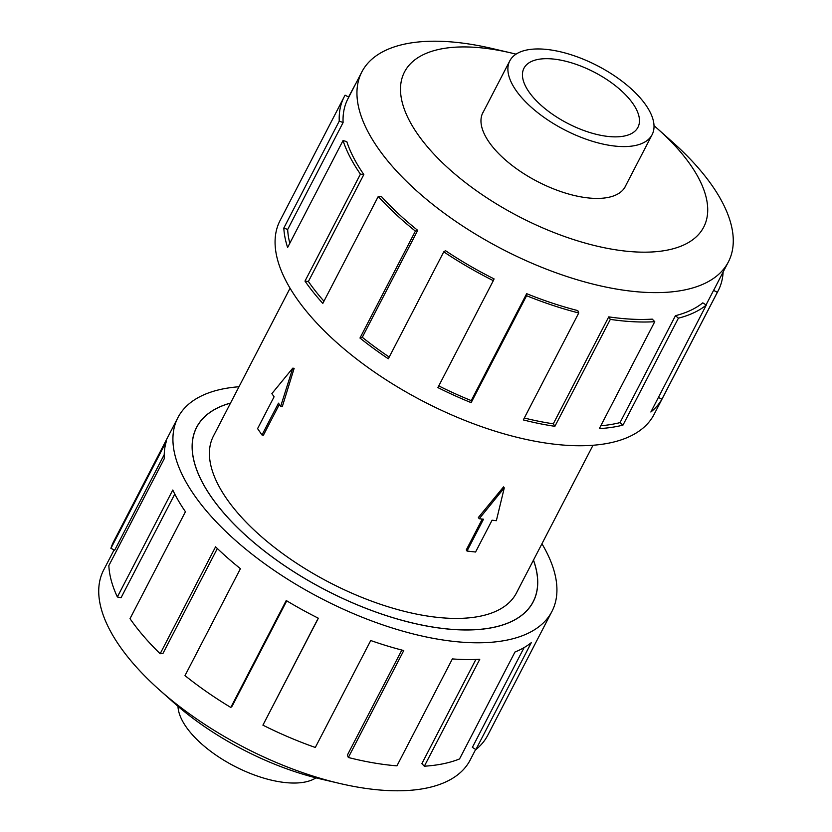 <?xml version="1.0" encoding="UTF-8"?>
<svg xmlns="http://www.w3.org/2000/svg" width="832" height="832" viewBox="0 0 832 832"><rect width="100%" height="100%" fill="white"/><g stroke="black" fill="none" stroke-linecap="round" stroke-linejoin="round"><path stroke-width="1.25" d="M230.506 403.125A189.488 85.134 27.4 0 0 196.695 427.326A189.488 85.134 27.4 0 0 211.286 496.912A189.488 85.134 27.4 0 0 386.1 615.524A189.488 85.134 27.4 0 0 533.156 601.734A189.488 85.134 27.4 0 0 533.447 560.154M290.056 288.226L213.46 436.01A170.612 76.648 27.4 0 0 226.595 498.659A170.612 76.648 27.4 0 0 383.999 605.457A170.612 76.648 27.4 0 0 516.402 593.039L593.008 445.255M645.954 105.227A80.163 36.015 27.4 0 0 572 55.047A80.163 36.015 27.4 0 0 509.787 60.882A80.163 36.015 27.4 0 0 515.954 90.324A80.163 36.015 27.4 0 0 589.909 140.494A80.163 36.015 27.4 0 0 652.122 134.659A80.163 36.015 27.4 0 0 645.954 105.227M528.902 91.801A64.189 28.839 -152.6 0 1 523.962 68.234A64.189 28.839 -152.6 0 1 573.778 63.554A64.189 28.839 -152.6 0 1 633.006 103.74A64.189 28.839 -152.6 0 1 637.946 127.317A64.189 28.839 -152.6 0 1 588.13 131.986A64.189 28.839 -152.6 0 1 528.902 91.801M315.962 777.837A80.163 36.015 -152.6 0 1 250.962 773.698A80.163 36.015 -152.6 0 1 186.046 726.773A80.163 36.015 -152.6 0 1 177.986 706.326M483.683 111.238A80.246 36.046 27.4 0 0 482.872 112.632A80.246 36.046 27.4 0 0 489.05 142.095A80.246 36.046 27.4 0 0 563.077 192.327A80.246 36.046 27.4 0 0 625.352 186.482A80.246 36.046 27.4 0 0 626.018 185.016M516.038 54.163A168.511 75.702 27.4 0 0 510.962 52.915L492.253 48.537A206.419 92.737 27.4 0 0 361.847 71.926A206.419 92.737 27.4 0 0 377.738 147.722A206.419 92.737 27.4 0 0 568.173 276.942A206.419 92.737 27.4 0 0 728.374 261.914A206.419 92.737 27.4 0 0 712.483 186.118A206.419 92.737 27.4 0 0 672.318 141.877L657.956 129.116A168.511 75.702 27.4 0 0 654.014 125.674M510.962 52.915A168.511 75.702 27.4 0 0 417.477 133.89A168.511 75.702 27.4 0 0 624.302 250.973A168.511 75.702 27.4 0 0 690.737 165.225A168.511 75.702 27.4 0 0 657.956 129.116M363.834 174.554A206.419 92.737 -152.6 0 1 346.798 141.617L343.034 140.556L287.612 247.489A210.631 94.63 -152.6 0 1 283.826 228.03L339.258 121.098A210.631 94.63 -152.6 0 1 344.198 96.814L280.072 220.542A210.631 94.63 27.4 0 0 296.286 297.887A210.631 94.63 27.4 0 0 490.61 429.738A210.631 94.63 27.4 0 0 654.077 414.409L718.214 290.68A210.631 94.63 -152.6 0 1 717.319 292.313L661.887 399.246A210.631 94.63 -152.6 0 1 650.863 412.006L706.285 305.074A210.631 94.63 -152.6 0 1 678.402 318.167L622.97 425.11A210.631 94.63 -152.6 0 1 599.321 428.636L654.753 321.693A210.631 94.63 -152.6 0 1 610.324 319.384L554.892 426.317A210.631 94.63 -152.6 0 1 523.318 419.921L578.75 312.978A210.631 94.63 -152.6 0 1 526.583 295.714L471.151 402.646A210.631 94.63 -152.6 0 1 437.892 387.587L493.324 280.654A210.631 94.63 -152.6 0 1 443.758 251.846L388.326 358.779A210.631 94.63 -152.6 0 1 359.975 338.042L415.397 231.109A210.631 94.63 -152.6 0 1 378.248 196.477L322.816 303.41A210.631 94.63 -152.6 0 1 304.99 281.102L360.422 174.158L363.834 174.554L308.402 281.486A206.419 92.737 27.4 0 0 323.96 301.205M723.133 272.022A210.631 94.63 -152.6 0 1 718.214 290.68M415.397 231.109L417.716 230.36A206.419 92.737 -152.6 0 1 381.306 196.414L378.248 196.477M417.716 230.36L362.284 337.293A206.419 92.737 27.4 0 0 389.22 357.053M493.324 280.654L494.083 278.907A206.419 92.737 -152.6 0 1 445.505 250.682L443.758 251.846M438.766 385.902A206.419 92.737 27.4 0 0 471.245 400.608L471.151 402.646M578.75 312.978L577.793 310.596A206.419 92.737 -152.6 0 1 526.677 293.675L471.245 400.608M524.295 418.018A206.419 92.737 27.4 0 0 553.311 423.81L554.892 426.317M654.753 321.693L652.278 319.134A206.419 92.737 -152.6 0 1 608.743 316.867L553.311 423.81M600.798 425.776A206.419 92.737 27.4 0 0 620.027 422.614L622.97 425.11M706.285 305.074L702.79 302.848A206.419 92.737 -152.6 0 1 675.459 315.682L620.027 422.614M728.374 261.914L714.47 288.746A206.419 92.737 -152.6 0 1 713.596 290.347L706.046 304.918M475.665 749.445L470.153 760.074A206.419 92.737 -152.6 0 1 339.747 783.463A206.419 92.737 -152.6 0 1 159.682 690.123A206.419 92.737 -152.6 0 1 119.517 645.882A206.419 92.737 -152.6 0 1 103.626 570.086L114.109 549.869M541.944 543.774A210.631 94.63 -152.6 0 1 551.928 611.458A210.631 94.63 -152.6 0 1 388.471 626.787A210.631 94.63 -152.6 0 1 194.137 494.946A210.631 94.63 -152.6 0 1 177.923 417.591A210.631 94.63 -152.6 0 1 238.992 386.745M177.923 417.591L113.786 541.32A210.631 94.63 27.4 0 0 110.906 548.35L166.338 441.418A210.631 94.63 27.4 0 0 164.278 458.671L108.846 565.604A210.631 94.63 27.4 0 0 117.364 596.95L172.796 490.017A210.631 94.63 27.4 0 0 185.442 511.732L130.01 618.665A210.631 94.63 27.4 0 0 160.16 653.734L215.582 546.801A210.631 94.63 27.4 0 0 240.417 568.672L184.995 675.615A210.631 94.63 27.4 0 0 230.797 707.45L286.229 600.517A210.631 94.63 27.4 0 0 318.344 618.218L262.912 725.161L318.23 618.166M533.489 560.082A189.571 85.166 -152.6 0 1 533.229 601.765A189.571 85.166 -152.6 0 1 386.11 615.566A189.571 85.166 -152.6 0 1 211.224 496.902A189.571 85.166 -152.6 0 1 196.622 427.284A189.571 85.166 -152.6 0 1 230.537 403.052M117.364 596.95L121.035 597.782L174.782 494.083M110.906 548.35L114.702 550.15L164.237 454.594M217.35 548.506L162.968 653.422L160.16 653.734M286.749 600.829L232.201 706.066L230.797 707.45M262.912 725.161A210.631 94.63 27.4 0 0 315.307 747.469L370.739 640.526A210.631 94.63 27.4 0 0 403.759 650.551L348.338 757.494L347.381 755.102L401.835 650.062M348.338 757.494A210.631 94.63 27.4 0 0 396.937 765.846L452.369 658.913A210.631 94.63 27.4 0 0 479.773 659.266L424.341 766.21L421.866 763.651L475.873 659.464M424.341 766.21A210.631 94.63 27.4 0 0 459.534 758.95L514.966 652.018A210.631 94.63 27.4 0 0 531.305 642.647L475.883 749.58L472.378 747.354L524.087 647.598M475.883 749.58A210.631 94.63 27.4 0 0 487.802 735.186L551.928 611.458M339.747 783.463L321.038 779.085A168.511 75.702 -152.6 0 1 174.044 702.884L159.682 690.123M713.596 290.347L717.319 292.313M658.424 397.415L661.887 399.246M675.459 315.682L678.402 318.167M608.743 316.867L610.324 319.384M526.677 293.675L526.583 295.714M362.284 337.293L359.975 338.042M308.402 281.486L304.99 281.102M339.258 121.098L343.096 122.554L287.674 229.486A206.419 92.737 27.4 0 0 289.817 243.235M287.674 229.486L283.826 228.03M360.422 174.158A210.631 94.63 -152.6 0 1 343.034 140.556M348.785 97.136L345.093 95.181A210.631 94.63 -152.6 0 0 344.198 96.814M348.556 97.011L356.335 82.555M343.096 122.554A206.419 92.737 -152.6 0 1 347.942 98.748L361.847 71.926M257.587 428.626L274.082 396.802L271.877 393.619L292.77 368.16L280.675 406.338L278.481 403.156L261.986 434.98L257.587 428.626M279.354 404.425L263.432 435.146L261.986 434.98M280.675 406.338L282.329 406.526L294.154 368.316L292.77 368.16M467.002 551.044L483.496 519.22L479.222 518.731L504.275 487.885L496.35 520.697L492.066 520.208L475.571 552.022L467.002 551.044L466.263 549.962L482.269 519.085M479.222 518.731L478.369 517.504L503.568 486.866L504.275 487.885M532.022 603.928L533.156 601.734M482.196 114.098L509.787 60.882M624.541 187.876L652.122 134.659M195.551 429.52L196.695 427.326"/></g></svg>
